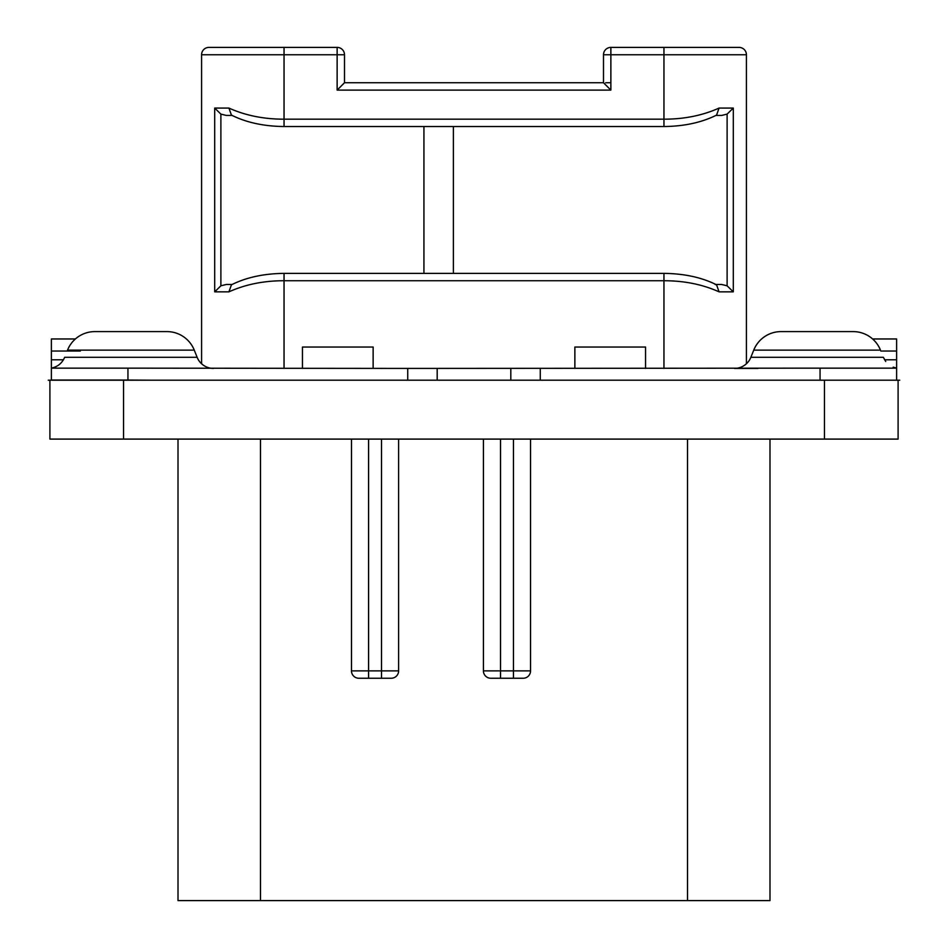 <?xml version="1.0" encoding="UTF-8"?>
<svg xmlns="http://www.w3.org/2000/svg" width="948" height="948" viewBox="0 0 948 948"><rect width="100%" height="100%" fill="white"/><g stroke="black" fill="none" stroke-linecap="round" stroke-linejoin="round"><path stroke-width="1.42" d="M824.464 380.195L898.1 380.195L898.1 439.102L49.9 439.102L49.9 380.195L824.464 380.195L824.464 439.102M391.24 678.247A7.359 7.359 0 0 0 398.61 670.876L398.61 439.102L398.61 670.876A7.359 7.359 0 0 1 391.24 678.247L358.842 678.247A7.359 7.359 0 0 1 351.483 670.876L351.483 439.102M530.548 439.102L530.548 670.876L530.548 439.102M769.989 439.102L769.989 900.6L178.011 900.6L178.011 439.102M513.461 678.247L513.461 670.876L530.548 670.876A7.359 7.359 0 0 1 523.189 678.247L490.791 678.247A7.359 7.359 0 0 1 483.421 670.876L483.421 439.102M610.868 82.737L605.654 82.737M344.503 82.737L603.497 82.737L610.868 90.107L337.132 90.107L344.503 82.737L344.503 54.759A7.359 7.359 0 0 0 337.132 47.4L337.132 54.759L344.503 54.759M337.132 47.4L208.939 47.4A7.359 7.359 0 0 0 201.58 54.759L201.58 363.748A17.668 17.668 90 0 1 197.137 357.313L194.257 350.12A29.447 29.447 0 0 0 166.907 331.599L94.871 331.599A29.447 29.447 0 0 0 67.533 350.12L194.257 350.12M610.868 47.4A7.359 7.359 0 0 0 603.497 54.759L610.868 54.759L610.868 47.4L739.061 47.4A7.359 7.359 0 0 1 746.42 54.759L746.42 363.748M284.044 368.416L284.044 273.38C263.734 273.605 246.196 277.42 231.419 284.827L228.93 291.842L214.698 291.842L214.698 108.072L228.93 108.072C245.437 115.49 263.817 119.199 284.044 119.175L663.956 119.175C684.207 119.187 702.575 115.49 719.07 108.072L733.302 108.072L733.302 291.842L719.07 291.842C702.563 284.424 684.195 280.727 663.956 280.738L284.044 280.738C263.817 280.715 245.449 284.424 228.93 291.842M715.148 284.483L716.581 284.827L719.07 291.842M75.402 338.969L51.382 338.969L51.382 380.148M51.382 380.195L48.253 380.195M373.133 368.416L373.133 347.039L302.448 347.039L302.448 368.416M645.552 368.416L645.552 347.039L574.867 347.039L574.867 368.416M407.735 380.195L407.735 368.416L820.056 368.144L896.618 368.144L896.618 380.065M899.747 380.195L794.59 380.195M872.598 338.969L896.618 338.969L896.618 368.416M758.021 368.416L734.463 368.416A17.668 17.668 -90 0 0 750.863 357.313L753.743 350.12L880.467 350.12A29.447 29.447 0 0 0 853.129 331.599L781.093 331.599A29.447 29.447 0 0 0 753.743 350.12M407.735 368.416L127.944 368.144L127.944 380.041L51.382 380.041M783.534 331.599L781.093 331.599L783.534 331.599M510.818 368.416L510.818 380.195M437.182 380.195L437.182 368.416M153.41 380.195L127.944 380.041M94.871 331.599L166.907 331.599M213.537 368.416A17.668 17.668 90 0 1 197.137 357.313L64.654 357.313C62.094 363.203 57.662 366.817 51.382 368.144L127.944 368.144M232.106 284.483L226.288 284.483L232.106 284.483M214.698 291.842L220.884 285.81L226.288 284.483M201.58 54.759L284.044 54.759L284.044 126.534C263.734 126.309 246.196 122.493 231.419 115.087L228.93 108.072M610.868 90.107L610.868 54.759L663.956 54.759L663.956 126.534C684.266 126.309 701.804 122.493 716.581 115.087L719.07 108.072M715.906 115.431L721.712 115.431L715.906 115.431M733.302 108.072L727.116 114.104L721.712 115.431M746.42 54.759L663.956 54.759L663.956 47.4L739.061 47.4M721.712 284.483L715.906 284.483L721.712 284.483L727.116 285.81L733.302 291.842M453.381 126.534L453.381 273.38M423.934 126.534L423.934 273.38M226.288 115.431L232.094 115.431L226.288 115.431L220.884 114.104L214.698 108.072M123.536 439.102L123.536 380.195M381.523 678.247L381.523 670.876L368.571 670.876L368.571 439.102M500.508 678.247L500.508 670.876L513.461 670.876L513.461 439.102M483.421 670.876L500.508 670.876L500.508 439.102M398.61 670.876L381.523 670.876L381.523 439.102M368.571 678.247L368.571 670.876L351.483 670.876A7.359 7.359 0 0 0 358.842 678.247M687.525 900.6L687.525 439.102M260.475 900.6L260.475 439.102M337.132 90.107L337.132 54.759L284.044 54.759L284.044 47.4M51.382 351.044L80.319 351.044M51.382 359.79L63.433 359.79M884.567 359.79L896.618 359.79M880.834 351.044L896.618 351.044M750.863 357.313L883.346 357.313L885.728 361.496M820.056 368.144L820.056 380.041M540.265 368.416L540.265 380.195M716.581 284.827C701.804 277.42 684.266 273.605 663.956 273.38L663.956 368.416M727.116 114.104L727.116 285.81M220.884 285.81L220.884 114.104M603.497 54.759L603.497 82.737M896.618 368.144L893.194 367.149M663.956 273.38L284.044 273.38M284.044 126.534L663.956 126.534"/></g></svg>
